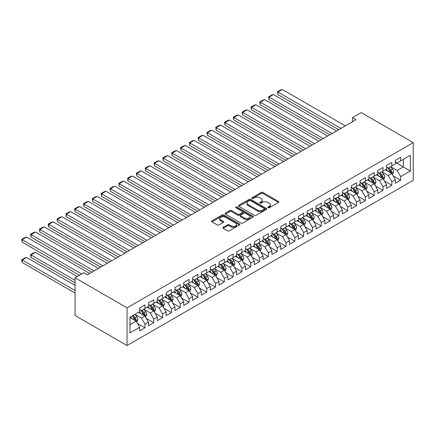 <?xml version="1.0" encoding="UTF-8"?>
<svg xmlns="http://www.w3.org/2000/svg" width="435" height="435" viewBox="0 0 435 435"><rect width="100%" height="100%" fill="white"/><g stroke="black" fill="none" stroke-linecap="round" stroke-linejoin="round"><path stroke-width="0.65" d="M268.074 207.745A0.859 0.495 0 0 0 269.281 207.745L278.476 202.438A1.223 0.707 0 0 0 278.835 201.938A1.223 0.707 0 0 0 278.476 201.438L262.903 192.444A1.223 0.707 0 0 0 261.169 192.444L251.979 197.756A0.859 0.495 0 0 0 251.724 198.104A0.859 0.495 0 0 0 251.979 198.452A0.859 0.495 0 0 0 253.186 198.452L254.377 197.767A3.915 2.262 0 0 1 259.918 197.767L261.212 198.518A3.915 2.262 0 0 1 262.359 200.116A3.915 2.262 0 0 1 261.212 201.715L260.027 202.4A0.859 0.495 0 0 0 259.771 202.748A0.859 0.495 0 0 0 260.027 203.101A0.859 0.495 0 0 0 261.234 203.101L262.425 202.411A3.915 2.262 0 0 1 267.965 202.411L269.26 203.161A3.915 2.262 0 0 1 270.407 204.76A3.915 2.262 0 0 1 269.26 206.359L268.074 207.049A0.859 0.495 0 0 0 267.824 207.397A0.859 0.495 0 0 0 268.074 207.745L268.074 207.049M223.182 227.32A1.223 0.707 0 0 0 222.823 227.82A1.223 0.707 0 0 0 223.182 228.321L227.554 230.844A1.223 0.707 0 0 0 229.283 230.844L239.495 224.944A1.223 0.707 0 0 0 239.854 224.449A1.223 0.707 0 0 0 239.495 223.949L223.916 214.955A1.223 0.707 0 0 0 222.187 214.955L211.975 220.85A1.223 0.707 0 0 0 211.617 221.35A1.223 0.707 0 0 0 211.975 221.85L217.255 224.895A1.223 0.707 0 0 0 218.984 224.895L223.356 222.372A1.223 0.707 0 0 0 223.715 221.872A1.223 0.707 0 0 0 223.356 221.371L220.735 219.86A3.273 1.892 0 0 1 219.778 218.528A3.273 1.892 0 0 1 221.801 216.782A3.273 1.892 0 0 1 225.368 217.19L235.623 223.111A3.273 1.892 0 0 1 236.58 224.449A3.273 1.892 0 0 1 234.557 226.195A3.273 1.892 0 0 1 230.99 225.781L229.283 224.797A1.223 0.707 0 0 0 227.554 224.797L223.182 227.32L223.182 228.321M75.059 277.824L127.074 307.849L127.074 345.521L75.059 315.489L75.059 277.824L83.879 272.729L87.402 274.768L355.944 119.728L352.421 117.689L352.421 121.762M352.421 117.689L361.235 112.6L413.25 142.631L127.074 307.849M254.464 215.303A1.223 0.707 0 0 0 256.193 215.303L266.405 209.409A1.223 0.707 0 0 0 266.764 208.909A1.223 0.707 0 0 0 266.405 208.408L250.832 199.415A1.223 0.707 0 0 0 249.097 199.415L238.886 205.309A1.223 0.707 0 0 0 238.527 205.809A1.223 0.707 0 0 0 238.886 206.31L254.464 215.303M236.243 207.93A0.859 0.495 0 0 1 237.113 208.055L237.113 207.033L252.952 216.179A1.223 0.707 0 0 1 253.306 216.679A1.223 0.707 0 0 1 252.952 217.179L242.741 223.073A1.223 0.707 0 0 1 241.006 223.073L225.433 214.08L225.433 213.079A1.223 0.707 0 0 0 225.074 213.58A1.223 0.707 0 0 0 225.433 214.08M225.433 213.079L229.8 210.556A1.223 0.707 0 0 1 231.534 210.556L237.847 214.205A1.223 0.707 0 0 0 239.582 214.205L242.48 212.53A1.223 0.707 0 0 0 242.839 212.03A1.223 0.707 0 0 0 242.48 211.53L235.9 207.734A0.859 0.495 0 0 1 235.65 207.386A0.859 0.495 0 0 1 236.178 206.929A0.859 0.495 0 0 1 237.113 207.033M127.074 345.521L413.25 180.297L413.25 142.631M395.355 162.331L403.288 166.909L403.288 159.379L410.341 155.306L400.64 160.906L400.64 157.291L395.355 160.346L395.355 163.957L391.826 165.996L391.826 162.38L386.536 165.436L386.536 169.046L383.012 171.085L383.012 167.47L377.721 170.525L377.721 174.136L374.192 176.175L374.192 172.559L368.907 175.615L368.907 179.231L365.378 181.264L365.378 177.649L360.088 180.704L360.088 184.32L356.564 186.354L356.564 182.738L351.273 185.794L351.273 189.41L347.744 191.443L347.744 187.833L342.454 190.883L342.454 194.499L338.93 196.533L338.93 192.922L333.64 195.973L333.64 199.589L330.116 201.623L330.116 198.012L324.825 201.062L324.825 204.678L321.296 206.712L321.296 203.101L316.006 206.152L316.006 209.768L312.482 211.801L312.482 208.191L307.192 211.247L307.192 214.857L303.663 216.896L303.663 213.28L298.377 216.336L298.377 219.947L294.848 221.986L294.848 218.37L289.558 221.426L289.558 225.036L286.034 227.075L286.034 223.459L280.744 226.515L280.744 230.126L277.215 232.165L277.215 228.549L271.929 231.605L271.929 235.215L268.4 237.254L268.4 233.638L263.11 236.694L263.11 240.31L259.586 242.344L259.586 238.728L254.296 241.784L254.296 245.4L250.767 247.433L250.767 243.817L245.476 246.873L245.476 250.489L241.952 252.523L241.952 248.912L236.662 251.963L236.662 255.579L233.133 257.612L233.133 254.002L227.848 257.052L227.848 260.668L224.319 262.702L224.319 259.091L219.028 262.142L219.028 265.758L215.504 267.791L215.504 264.181L210.214 267.231L210.214 270.847L206.685 272.886L206.685 269.27L201.4 272.326L201.4 275.937L197.871 277.976L197.871 274.36L192.58 277.416L192.58 281.026L189.056 283.065L189.056 279.449L183.766 282.505L183.766 286.116L180.237 288.155L180.237 284.539L174.946 287.595L174.946 291.205L171.423 293.244L171.423 289.628L166.132 292.684L166.132 296.3L162.608 298.334L162.608 294.718L157.318 297.774L157.318 301.39L153.789 303.423L153.789 299.807L148.498 302.863L148.498 306.479L144.975 308.513L144.975 304.902L139.684 307.953L139.684 311.569L129.989 317.164L129.989 332.846L139.684 327.245L136.155 321.139L129.989 317.572M410.341 155.306L410.341 170.982L400.64 176.583L397.117 170.471L390.722 166.784M393.191 175.892L400.64 180.193L400.64 176.583M400.64 180.193L395.355 183.249L395.355 179.633L391.826 181.672L388.303 175.566L381.908 171.874M384.377 180.987L391.826 185.288L391.826 181.672M391.826 185.288L386.536 188.339L386.536 184.728L383.012 186.762L379.483 180.655L373.094 176.963M375.563 186.077L383.012 190.378L383.012 186.762M383.012 190.378L377.721 193.428L377.721 189.818L374.192 191.851L370.669 185.745L364.274 182.053M366.743 191.166L374.192 195.467L374.192 191.851M374.192 195.467L368.907 198.518L368.907 194.907L365.378 196.941L361.849 190.834L355.46 187.142M357.929 196.256L365.378 200.557L365.378 196.941M365.378 200.557L360.088 203.607L360.088 199.997L356.564 202.03L353.035 195.924L346.646 192.232M349.115 201.345L356.564 205.646L356.564 202.03M356.564 205.646L351.273 208.702L351.273 205.086L347.744 207.12L344.221 201.013L337.826 197.321M340.295 206.435L347.744 210.736L347.744 207.12M347.744 210.736L342.454 213.792L342.454 210.176L338.93 212.209L335.401 206.103L329.012 202.411M331.481 211.524L338.93 215.825L338.93 212.209M338.93 215.825L333.64 218.881L333.64 215.265L330.116 217.304L326.587 211.192L320.193 207.506M322.661 216.614L330.116 220.915L330.116 217.304M330.116 220.915L324.825 223.971L324.825 220.355L321.296 222.394L317.773 216.282L311.378 212.595M313.847 221.703L321.296 226.004L321.296 222.394M321.296 226.004L316.006 229.06L316.006 225.444L312.482 227.483L308.953 221.371L302.564 217.685M305.033 226.793L312.482 231.094L312.482 227.483M312.482 231.094L307.192 234.15L307.192 230.534L303.663 232.573L300.139 226.461L293.745 222.774M296.213 231.882L303.663 236.183L303.663 232.573M303.663 236.183L298.377 239.239L298.377 235.623L294.848 237.662L291.325 231.556L284.93 227.864M287.399 236.972L294.848 241.273L294.848 237.662M294.848 241.273L289.558 244.329L289.558 240.718L286.034 242.752L282.505 236.645L276.116 232.953M278.585 242.067L286.034 246.368L286.034 242.752M286.034 246.368L280.744 249.418L280.744 245.808L277.215 247.841L273.691 241.735L267.297 238.043M269.765 247.156L277.215 251.457L277.215 247.841M277.215 251.457L271.929 254.508L271.929 250.897L268.4 252.931L264.871 246.824L258.482 243.132M260.951 252.246L268.4 256.547L268.4 252.931M268.4 256.547L263.11 259.597L263.11 255.987L259.586 258.02L256.057 251.914L249.668 248.222M252.137 257.335L259.586 261.636L259.586 258.02M259.586 261.636L254.296 264.687L254.296 261.076L250.767 263.11L247.243 257.003L240.849 253.311M243.317 262.425L250.767 266.726L250.767 263.11M250.767 266.726L245.476 269.782L245.476 266.166L241.952 268.199L238.423 262.093L232.034 258.401M234.503 267.514L241.952 271.815L241.952 268.199M241.952 271.815L236.662 274.871L236.662 271.255L233.133 273.289L229.609 267.182L223.215 263.49M225.683 272.604L233.133 276.905L233.133 273.289M233.133 276.905L227.848 279.961L227.848 276.345L224.319 278.384L220.795 272.272L214.401 268.585M216.869 277.693L224.319 281.994L224.319 278.384M224.319 281.994L219.028 285.05L219.028 281.434L215.504 283.473L211.975 277.361L205.586 273.675M208.055 282.783L215.504 287.084L215.504 283.473M215.504 287.084L210.214 290.14L210.214 286.524L206.685 288.563L203.161 282.451L196.767 278.764M199.235 287.872L206.685 292.173L206.685 288.563M206.685 292.173L201.4 295.229L201.4 291.613L197.871 293.652L194.342 287.54L187.953 283.854M190.421 292.962L197.871 297.263L197.871 293.652M197.871 297.263L192.58 300.319L192.58 296.703L189.056 298.742L185.527 292.635L179.138 288.943M181.607 298.057L189.056 302.358L189.056 298.742M189.056 302.358L183.766 305.408L183.766 301.798L180.237 303.831L176.713 297.725L170.319 294.033M172.787 303.146L180.237 307.447L180.237 303.831M180.237 307.447L174.946 310.498L174.946 306.887L171.423 308.921L167.894 302.814L161.505 299.122M163.973 308.236L171.423 312.537L171.423 308.921M171.423 312.537L166.132 315.587L166.132 311.977L162.608 314.01L159.079 307.904L152.69 304.212M155.159 313.325L162.608 317.626L162.608 314.01M162.608 317.626L157.318 320.677L157.318 317.066L153.789 319.1L150.265 312.993L143.871 309.301M146.339 318.415L153.789 322.716L153.789 319.1M153.789 322.716L148.498 325.772L148.498 322.156L144.975 324.189L141.446 318.083L135.057 314.391M137.525 323.504L144.975 327.805L144.975 324.189M144.975 327.805L139.684 330.861L139.684 327.245M139.684 309.53L141.446 310.552L144.975 308.513M129.989 324.7L136.155 321.139M148.498 304.44L150.265 305.462L153.789 303.423M141.446 318.083L144.975 316.049L138.45 312.281M148.498 322.156L144.975 316.049M157.318 299.351L159.079 300.367L162.608 298.334M150.265 312.993L153.789 310.954L147.264 307.192M157.318 317.066L153.789 310.954M166.132 294.261L167.894 295.278L171.423 293.244M159.079 307.904L162.608 305.865L156.083 302.102M166.132 311.977L162.608 305.865M174.946 289.172L176.713 290.188L180.237 288.155M167.894 302.814L171.423 300.775L164.898 297.013M174.946 306.887L171.423 300.775M183.766 284.082L185.527 285.099L189.056 283.065M176.713 297.725L180.237 295.686L173.712 291.923M183.766 301.798L180.237 295.686M192.58 278.993L194.342 280.01L197.871 277.976M185.527 292.635L189.056 290.596L182.531 286.828M192.58 296.703L189.056 290.596M201.4 273.903L203.161 274.92L206.685 272.886M194.342 287.54L197.871 285.507L191.346 281.739M201.4 291.613L197.871 285.507M210.214 268.814L211.975 269.83L215.504 267.791M203.161 282.451L206.685 280.417L200.165 276.649M210.214 286.524L206.685 280.417M219.028 263.724L220.795 264.741L224.319 262.702M211.975 277.361L215.504 275.328L208.979 271.56M219.028 281.434L215.504 275.328M227.848 258.635L229.609 259.651L233.133 257.612M220.795 272.272L224.319 270.238L217.794 266.47M227.848 276.345L224.319 270.238M236.662 253.54L238.423 254.562L241.952 252.523M229.609 267.182L233.133 265.149L226.613 261.381M236.662 271.255L233.133 265.149M245.476 248.45L247.243 249.472L250.767 247.433M238.423 262.093L241.952 260.059L235.427 256.291M245.476 266.166L241.952 260.059M254.296 243.361L256.057 244.378L259.586 242.344M247.243 257.003L250.767 254.97L244.242 251.202M254.296 261.076L250.767 254.97M263.11 238.271L264.871 239.288L268.4 237.254M256.057 251.914L259.586 249.875L253.061 246.112M263.11 255.987L259.586 249.875M271.929 233.182L273.691 234.199L277.215 232.165M264.871 246.824L268.4 244.785L261.875 241.023M271.929 250.897L268.4 244.785M280.744 228.092L282.505 229.109L286.034 227.075M273.691 241.735L277.215 239.696L270.69 235.933M280.744 245.808L277.215 239.696M289.558 223.003L291.325 224.02L294.848 221.986M282.505 236.645L286.034 234.606L279.509 230.838M289.558 240.718L286.034 234.606M298.377 217.913L300.139 218.93L303.663 216.896M291.325 231.556L294.848 229.517L288.323 225.749M298.377 235.623L294.848 229.517M307.192 212.824L308.953 213.841L312.482 211.801M300.139 226.461L303.663 224.427L297.143 220.659M307.192 230.534L303.663 224.427M316.006 207.734L317.773 208.751L321.296 206.712M308.953 221.371L312.482 219.338L305.957 215.57M316.006 225.444L312.482 219.338M324.825 202.645L326.587 203.662L330.116 201.623M317.773 216.282L321.296 214.248L314.771 210.48M324.825 220.355L321.296 214.248M333.64 197.55L335.401 198.572L338.93 196.533M326.587 211.192L330.116 209.159L323.591 205.391M333.64 215.265L330.116 209.159M342.454 192.46L344.221 193.483L347.744 191.443M335.401 206.103L338.93 204.069L332.405 200.301M342.454 210.176L338.93 204.069M351.273 187.371L353.035 188.388L356.564 186.354M344.221 201.013L347.744 198.98L341.219 195.212M351.273 205.086L347.744 198.98M360.088 182.281L361.849 183.298L365.378 181.264M353.035 195.924L356.564 193.885L350.039 190.122M360.088 199.997L356.564 193.885M368.907 177.192L370.669 178.209L374.192 176.175M361.849 190.834L365.378 188.795L358.853 185.033M368.907 194.907L365.378 188.795M377.721 172.102L379.483 173.119L383.012 171.085M370.669 185.745L374.192 183.706L367.673 179.943M377.721 189.818L374.192 183.706M386.536 167.013L388.303 168.03L391.826 165.996M379.483 180.655L383.012 178.616L376.487 174.854M386.536 184.728L383.012 178.616M395.355 161.923L397.117 162.94L400.64 160.906M388.303 175.566L391.826 173.527L385.301 169.759M395.355 179.633L391.826 173.527M397.117 170.471L403.288 166.909L410.341 170.982M268.417 207.87L269.26 207.381A3.915 2.262 0 0 0 270.407 205.782L270.407 204.76M262.359 200.116L262.359 201.133A3.915 2.262 0 0 1 261.212 202.732L260.369 203.221M278.46 202.449L262.903 193.466A1.223 0.707 0 0 0 261.169 193.466L252.316 198.577M266.389 209.42L250.832 200.432A1.223 0.707 0 0 0 249.097 200.432L238.902 206.32M264.241 209.257A0.859 0.495 0 0 0 264.496 208.909A0.859 0.495 0 0 0 264.241 208.561L250.571 200.666A0.859 0.495 0 0 0 249.358 200.666L248.102 201.389A3.915 2.262 0 0 0 246.955 202.987A3.915 2.262 0 0 0 248.102 204.586L257.449 209.98A3.915 2.262 0 0 0 262.99 209.98L264.241 209.257L264.241 210.274A0.859 0.495 0 0 0 264.496 209.926L264.496 208.909M246.955 202.987L246.955 204.004A3.915 2.262 0 0 0 248.102 205.603L248.102 204.586M264.241 210.274L262.99 211.002A3.915 2.262 0 0 1 257.449 211.002L248.102 205.603M225.45 214.091L229.8 211.573L229.8 210.556M242.839 212.03L242.839 213.047A1.223 0.707 0 0 1 242.48 213.547L239.582 215.222A1.223 0.707 0 0 1 237.847 215.222L231.534 211.573A1.223 0.707 0 0 0 229.8 211.573M237.113 208.055L252.936 217.185M244.405 217.989A3.273 1.892 0 0 0 247.972 218.397A3.273 1.892 0 0 0 249.994 216.652A3.273 1.892 0 0 0 249.032 215.314L245.422 213.232A1.223 0.707 0 0 0 243.692 213.232L240.794 214.906A1.223 0.707 0 0 0 240.435 215.401A1.223 0.707 0 0 0 240.794 215.901L244.405 217.989L244.405 219.006A3.273 1.892 0 0 0 247.972 219.414A3.273 1.892 0 0 0 249.994 217.669L249.994 216.652M240.435 215.401L240.435 216.423A1.223 0.707 0 0 0 240.794 216.924L240.794 215.901M244.405 219.006L240.794 216.924M236.58 224.449L236.58 225.466A3.273 1.892 0 0 1 234.557 227.211A3.273 1.892 0 0 1 230.99 226.804L229.283 225.814A1.223 0.707 0 0 0 227.554 225.814L223.198 228.326M219.778 218.528L219.778 219.544A3.273 1.892 0 0 0 220.735 220.882L220.735 219.86M223.34 222.383L220.735 220.882M239.478 224.955L223.916 215.972A1.223 0.707 0 0 0 222.187 215.972L211.992 221.855L211.975 220.85M392.479 174.658L393.572 171.988A3.306 1.909 -120 0 0 392.517 169.177L390.646 166.676M387.661 171.124L386.236 169.22M277.905 114.932L321.079 139.858L260.271 104.753L259.787 101.926L262.87 100.148L264.681 99.664L260.271 102.209L260.271 104.753M391.206 173.168L391.788 172.129A3.306 1.909 -120 0 0 390.842 170.145L388.972 167.644M387.9 167.801L390.211 170.89A1.686 0.973 60 0 1 390.521 171.401L391.788 172.129M387.319 167.464L389.787 170.754A3.306 1.909 60 0 1 390.728 172.744L390.799 172.934M340.915 128.407L277.905 92.024L277.905 94.574L338.707 129.679M345.319 125.862L282.31 89.479L277.905 92.024L277.421 91.747L280.504 89.963L282.31 89.479M277.905 94.574L277.421 91.747M383.665 179.747L384.757 177.078A3.306 1.909 -120 0 0 383.703 174.266L381.827 171.765M378.841 176.213L377.422 174.31M269.086 120.022L312.259 144.947L251.457 109.843L250.973 107.015L254.056 105.237L255.862 104.753L251.457 107.298L251.457 109.843M382.387 178.258L382.974 177.219A3.306 1.909 -120 0 0 382.028 175.234L380.152 172.733M379.086 172.891L381.397 175.979A1.686 0.973 60 0 1 381.702 176.49L382.974 177.219M378.504 172.554L380.968 175.843A3.306 1.909 60 0 1 381.914 177.833L381.979 178.024M374.845 184.837L375.938 182.173A3.306 1.909 -120 0 0 374.883 179.356L373.012 176.855M370.027 181.303L368.603 179.399M260.271 125.111L303.445 150.037L242.638 114.932L242.154 112.105L245.242 110.327L247.047 109.843L242.638 112.388L242.638 114.932M373.573 183.347L374.154 182.308A3.306 1.909 -120 0 0 373.208 180.324L371.338 177.823M370.267 177.98L372.583 181.069A1.686 0.973 60 0 1 372.887 181.58L374.154 182.308M369.685 177.643L372.153 180.933A3.306 1.909 60 0 1 373.099 182.923L373.165 183.113M332.095 133.496L269.086 97.119L269.086 99.664L329.893 134.768M336.505 130.951L273.495 94.574L269.086 97.119L268.602 96.836L271.69 95.053L273.495 94.574M269.086 99.664L268.602 96.836M323.281 138.586L259.787 101.926M327.691 136.041L264.681 99.664M366.031 189.926L367.124 187.262A3.306 1.909 -120 0 0 366.069 184.445L364.198 181.944M361.213 186.392L359.788 184.494M251.457 130.201L294.625 155.126L233.823 120.022L233.339 117.194L236.422 115.416L238.233 114.932L233.823 117.477L233.823 120.022M364.753 188.437L365.34 187.403A3.306 1.909 -120 0 0 364.394 185.413L362.524 182.912M361.452 183.07L363.763 186.158A1.686 0.973 60 0 1 364.073 186.669L365.34 187.403M360.871 182.733L363.334 186.022A3.306 1.909 60 0 1 364.28 188.012L364.351 188.203M357.217 195.016L358.31 192.352A3.306 1.909 -120 0 0 357.255 189.535L355.379 187.039M352.394 191.482L350.974 189.584M242.638 135.29L285.811 160.216L225.009 125.111L224.52 122.289L227.608 120.506L229.414 120.022L225.009 122.567L225.009 125.111M355.939 193.526L356.526 192.493A3.306 1.909 -120 0 0 355.58 190.503L353.704 188.002M352.638 188.159L354.949 191.248A1.686 0.973 60 0 1 355.254 191.759L356.526 192.493M352.056 187.822L354.52 191.117A3.306 1.909 60 0 1 355.466 193.102L355.531 193.292M314.467 143.675L250.973 107.015M318.871 141.13L255.862 104.753M305.647 148.765L242.154 112.105M310.057 146.22L247.047 109.843M348.397 200.105L349.49 197.441A3.306 1.909 -120 0 0 348.435 194.624L346.564 192.129M343.579 196.571L342.155 194.673M233.823 140.38L276.997 165.305L216.19 130.201L215.706 127.379L218.794 125.595L220.599 125.111L216.19 127.656L216.19 130.201M347.125 198.616L347.706 197.582A3.306 1.909 -120 0 0 346.76 195.592L344.89 193.096M343.819 193.249L346.135 196.337A1.686 0.973 60 0 1 346.439 196.848L347.706 197.582M343.237 192.912L345.705 196.207A3.306 1.909 60 0 1 346.651 198.191L346.717 198.382M296.833 153.854L233.339 117.194M301.243 151.309L238.233 114.932M339.583 205.195L340.676 202.531A3.306 1.909 -120 0 0 339.621 199.719L337.75 197.218M334.765 201.661L333.34 199.763M225.009 145.469L268.177 170.395L207.375 135.29L206.891 132.468L209.975 130.685L211.785 130.201L207.375 132.746L207.375 135.29M338.305 203.71L338.892 202.672A3.306 1.909 -120 0 0 337.946 200.682L336.07 198.186M335.004 198.338L337.315 201.427A1.686 0.973 60 0 1 337.625 201.938L338.892 202.672M334.423 198.007L336.886 201.296A3.306 1.909 60 0 1 337.832 203.281L337.903 203.471M288.013 158.944L224.52 122.289M292.423 156.399L229.414 120.022M330.769 210.29L331.856 207.62A3.306 1.909 -120 0 0 330.807 204.809L328.931 202.308M325.945 206.75L324.521 204.852M216.19 150.559L259.363 175.49L198.556 140.38L198.072 137.558L201.16 135.774L202.966 135.29L198.556 137.835L198.556 140.38M329.491 208.8L330.073 207.761A3.306 1.909 -120 0 0 329.132 205.771L327.256 203.275M326.185 203.428L328.501 206.516A1.686 0.973 60 0 1 328.806 207.027L330.073 207.761M325.608 203.096L328.072 206.386A3.306 1.909 60 0 1 329.018 208.37L329.083 208.561M321.949 215.379L323.042 212.71A3.306 1.909 -120 0 0 321.987 209.898L320.116 207.397M317.131 211.84L315.707 209.942M207.375 155.654L250.549 180.579L189.742 145.469L189.258 142.647L192.341 140.864L194.151 140.38L189.742 142.925L189.742 145.469M320.677 213.889L321.258 212.851A3.306 1.909 -120 0 0 320.312 210.866L318.442 208.365M317.371 208.517L319.687 211.606A1.686 0.973 60 0 1 319.991 212.117L321.258 212.851M316.789 208.186L319.257 211.475A3.306 1.909 60 0 1 320.203 213.46L320.269 213.656M313.135 220.469L314.228 217.799A3.306 1.909 -120 0 0 313.173 214.988L311.297 212.487M308.317 216.934L306.892 215.031M198.556 160.743L241.729 185.669L180.927 150.559L180.443 147.737L183.526 145.953L185.332 145.469L180.927 148.014L180.927 150.559M311.857 218.979L312.444 217.94A3.306 1.909 -120 0 0 311.498 215.956L309.622 213.454M308.556 213.612L310.867 216.695A1.686 0.973 60 0 1 311.172 217.206L312.444 217.94M307.975 213.275L310.438 216.565A3.306 1.909 60 0 1 311.384 218.549L311.449 218.745M304.315 225.558L305.408 222.889A3.306 1.909 -120 0 0 304.353 220.077L302.483 217.576M299.497 222.024L298.073 220.121M189.742 165.833L232.915 190.758L172.108 155.654L171.624 152.826L174.712 151.043L176.518 150.559L172.108 153.109L172.108 155.654M303.043 224.068L303.625 223.03A3.306 1.909 -120 0 0 302.678 221.045L300.808 218.544M299.737 218.702L302.053 221.785A1.686 0.973 60 0 1 302.358 222.296L303.625 223.03M299.16 218.365L301.624 221.654A3.306 1.909 60 0 1 302.57 223.644L302.635 223.835M295.501 230.648L296.594 227.978A3.306 1.909 -120 0 0 295.539 225.167L293.668 222.666M290.683 227.113L289.259 225.21M180.927 170.922L224.101 195.848L163.294 160.743L162.81 157.916L165.893 156.132L167.703 155.654L163.294 158.199L163.294 160.743M294.229 229.158L294.81 228.119A3.306 1.909 -120 0 0 293.864 226.135L291.994 223.633M290.923 223.791L293.233 226.88A1.686 0.973 60 0 1 293.543 227.391L294.81 228.119M290.341 223.454L292.804 226.744A3.306 1.909 60 0 1 293.75 228.734L293.821 228.924M286.687 235.737L287.78 233.068A3.306 1.909 -120 0 0 286.725 230.256L284.849 227.755M281.864 232.203L280.444 230.3M172.108 176.012L215.281 200.937L154.479 165.833L153.99 163.005L157.078 161.227L158.884 160.743L154.479 163.288L154.479 165.833M285.409 234.247L285.996 233.209A3.306 1.909 -120 0 0 285.05 231.224L283.174 228.723M282.108 228.881L284.419 231.969A1.686 0.973 60 0 1 284.724 232.48L285.996 233.209M281.527 228.544L283.99 231.833A3.306 1.909 60 0 1 284.936 233.823L285.001 234.014M277.867 240.827L278.96 238.162A3.306 1.909 -120 0 0 277.905 235.346L276.035 232.845M273.049 237.292L271.625 235.389M163.294 181.101L206.467 206.027L145.66 170.922L145.176 168.095L148.264 166.317L150.07 165.833L145.66 168.378L145.66 170.922M276.595 239.337L277.177 238.298A3.306 1.909 -120 0 0 276.23 236.314L274.36 233.812M273.289 233.97L275.605 237.059A1.686 0.973 60 0 1 275.91 237.57L277.177 238.298M272.707 233.633L275.176 236.923A3.306 1.909 60 0 1 276.122 238.913L276.187 239.103M269.053 245.916L270.146 243.252A3.306 1.909 -120 0 0 269.091 240.435L267.22 237.934M264.235 242.382L262.811 240.479M154.479 186.191L197.648 211.116L136.846 176.012L136.362 173.184L139.445 171.406L141.255 170.922L136.846 173.467L136.846 176.012M267.775 244.426L268.362 243.393A3.306 1.909 -120 0 0 267.416 241.403L265.546 238.902M264.475 239.06L266.785 242.148A1.686 0.973 60 0 1 267.095 242.659L268.362 243.393M263.893 238.723L266.356 242.012A3.306 1.909 60 0 1 267.302 244.002L267.373 244.193M260.239 251.006L261.332 248.341A3.306 1.909 -120 0 0 260.277 245.525L258.401 243.029M255.416 247.471L253.996 245.574M145.66 191.28L188.833 216.206L128.031 181.101L127.542 178.274L130.63 176.496L132.436 176.012L128.031 178.557L128.031 181.101M258.961 249.516L259.548 248.483A3.306 1.909 -120 0 0 258.602 246.493L256.726 243.992M255.66 244.149L257.971 247.238A1.686 0.973 60 0 1 258.276 247.749L259.548 248.483M255.079 243.812L257.542 247.102A3.306 1.909 60 0 1 258.488 249.092L258.553 249.282M251.419 256.095L252.512 253.431A3.306 1.909 -120 0 0 251.457 250.614L249.587 248.119M246.601 252.561L245.177 250.663M136.846 196.37L180.019 221.295L119.212 186.191L118.728 183.369L121.816 181.585L123.622 181.101L119.212 183.646L119.212 186.191M250.147 254.605L250.729 253.572A3.306 1.909 -120 0 0 249.782 251.582L247.912 249.081M246.841 249.239L249.157 252.327A1.686 0.973 60 0 1 249.462 252.838L250.729 253.572M246.259 248.902L248.728 252.197A3.306 1.909 60 0 1 249.674 254.181L249.739 254.372M242.605 261.185L243.698 258.52A3.306 1.909 -120 0 0 242.643 255.704L240.767 253.208M237.787 257.65L236.363 255.753M128.031 201.459L171.2 226.385L110.398 191.28L109.914 188.458L112.997 186.675L114.807 186.191L110.398 188.736L110.398 191.28M241.327 259.7L241.914 258.662A3.306 1.909 -120 0 0 240.968 256.672L239.092 254.176M238.027 254.328L240.337 257.417A1.686 0.973 60 0 1 240.642 257.928L241.914 258.662M237.445 253.991L239.908 257.286A3.306 1.909 60 0 1 240.854 259.271L240.925 259.461M233.785 266.28L234.878 263.61A3.306 1.909 -120 0 0 233.829 260.799L231.953 258.298M228.968 262.74L227.543 260.842M119.212 206.549L162.385 231.474L101.578 196.37L101.094 193.548L104.182 191.764L105.988 191.28L101.578 193.825L101.578 196.37M232.513 264.79L233.095 263.751A3.306 1.909 -120 0 0 232.149 261.761L230.278 259.265M229.207 259.418L231.523 262.506A1.686 0.973 60 0 1 231.828 263.017L233.095 263.751M228.631 259.086L231.094 262.376A3.306 1.909 60 0 1 232.04 264.36L232.105 264.551M224.971 271.369L226.064 268.7A3.306 1.909 -120 0 0 225.009 265.888L223.139 263.387M220.153 267.829L218.729 265.932M110.398 211.644L153.571 236.569L92.764 201.459L92.28 198.637L95.363 196.854L97.174 196.37L92.764 198.915L92.764 201.459M223.699 269.879L224.281 268.841A3.306 1.909 -120 0 0 223.334 266.856L221.464 264.355M220.393 264.507L222.709 267.596A1.686 0.973 60 0 1 223.014 268.107L224.281 268.841M219.811 264.175L222.28 267.465A3.306 1.909 60 0 1 223.22 269.45L223.291 269.64M216.157 276.459L217.25 273.789A3.306 1.909 -120 0 0 216.195 270.978L214.319 268.477M211.339 272.924L209.915 271.021M101.578 216.733L144.752 241.659L83.95 206.549L83.466 203.727L86.549 201.943L88.354 201.459L83.95 204.004L83.95 206.549M214.879 274.969L215.466 273.93A3.306 1.909 -120 0 0 214.52 271.946L212.644 269.444M211.579 269.597L213.889 272.685A1.686 0.973 60 0 1 214.194 273.196L215.466 273.93M210.997 269.265L213.46 272.555A3.306 1.909 60 0 1 214.406 274.539L214.471 274.735M207.337 281.548L208.43 278.878A3.306 1.909 -120 0 0 207.375 276.067L205.505 273.566M202.52 278.014L201.095 276.111M92.764 221.823L135.938 246.748L75.13 211.644L74.646 208.816L77.734 207.033L79.54 206.549L75.13 209.094L75.13 211.644M206.065 280.058L206.647 279.02A3.306 1.909 -120 0 0 205.701 277.035L203.83 274.534M202.759 274.692L205.075 277.775A1.686 0.973 60 0 1 205.38 278.286L206.647 279.02M202.177 274.354L204.646 277.644A3.306 1.909 60 0 1 205.592 279.629L205.657 279.825M198.523 286.638L199.616 283.968A3.306 1.909 -120 0 0 198.561 281.157L196.691 278.656M193.706 283.103L192.281 281.2M83.95 226.912L127.118 251.838L66.316 216.733L65.832 213.906L68.915 212.122L70.726 211.644L66.316 214.189L66.316 216.733M197.251 285.148L197.833 284.109A3.306 1.909 -120 0 0 196.886 282.125L195.016 279.623M193.945 279.781L196.256 282.87A1.686 0.973 60 0 1 196.566 283.381L197.833 284.109M193.363 279.444L195.826 282.734A3.306 1.909 60 0 1 196.772 284.724L196.843 284.914M189.709 291.727L190.802 289.058A3.306 1.909 -120 0 0 189.747 286.246L187.871 283.745M184.886 288.193L183.467 286.29M75.13 232.002L118.304 256.927L57.502 221.823L57.012 218.995L60.101 217.217L61.906 216.733L57.502 219.278L57.502 221.823M188.431 290.237L189.018 289.199A3.306 1.909 -120 0 0 188.072 287.214L186.196 284.713M185.131 284.871L187.441 287.959A1.686 0.973 60 0 1 187.746 288.47L189.018 289.199M184.549 284.533L187.012 287.823A3.306 1.909 60 0 1 187.958 289.813L188.023 290.004M180.889 296.817L181.982 294.147A3.306 1.909 -120 0 0 180.927 291.336L179.057 288.835M176.072 293.282L174.647 291.379M66.316 237.091L109.489 262.017L48.682 226.912L48.198 224.085L51.286 222.307L53.092 221.823L48.682 224.368L48.682 226.912M179.617 295.327L180.199 294.288A3.306 1.909 -120 0 0 179.253 292.304L177.382 289.802M176.311 289.96L178.627 293.049A1.686 0.973 60 0 1 178.932 293.56L180.199 294.288M175.729 289.623L178.198 292.913A3.306 1.909 60 0 1 179.144 294.903L179.209 295.093M172.075 301.906L173.168 299.242A3.306 1.909 -120 0 0 172.113 296.425L170.243 293.924M167.257 298.372L165.833 296.469M57.502 242.181L100.67 267.106L39.868 232.002L39.384 229.174L42.467 227.396L44.278 226.912L39.868 229.457L39.868 232.002M170.797 300.416L171.385 299.378A3.306 1.909 -120 0 0 170.438 297.393L168.562 294.892M167.497 295.05L169.808 298.138A1.686 0.973 60 0 1 170.118 298.649L171.385 299.378M166.915 294.712L169.378 298.002A3.306 1.909 60 0 1 170.324 299.992L170.395 300.183M163.261 306.996L164.354 304.331A3.306 1.909 -120 0 0 163.299 301.515L161.423 299.014M158.438 303.461L157.013 301.564M48.682 247.27L91.856 272.196L31.054 237.091L30.564 234.264L33.653 232.486L35.458 232.002L31.054 234.547L31.054 237.091M161.983 305.506L162.565 304.473A3.306 1.909 -120 0 0 161.624 302.483L159.748 299.981M158.683 300.139L160.993 303.228A1.686 0.973 60 0 1 161.298 303.739L162.565 304.473M158.101 299.802L160.564 303.092A3.306 1.909 60 0 1 161.51 305.082L161.575 305.272M154.441 312.085L155.534 309.421A3.306 1.909 -120 0 0 154.479 306.604L152.609 304.108M149.624 308.551L148.199 306.653M39.868 252.36L79.513 275.252L22.234 242.181L21.75 239.359L24.833 237.575L26.644 237.091L22.234 239.636L22.234 242.181M153.169 310.595L153.751 309.562A3.306 1.909 -120 0 0 152.805 307.572L150.934 305.071M149.863 305.229L152.179 308.317A1.686 0.973 60 0 1 152.484 308.828L153.751 309.562M149.281 304.892L151.75 308.187A3.306 1.909 60 0 1 152.696 310.171L152.761 310.362M279.199 164.033L215.706 127.379M283.609 161.488L220.599 125.111M270.385 169.123L206.891 132.468M274.789 166.578L211.785 130.201M261.565 174.212L198.072 137.558M265.975 171.667L202.966 135.29M252.751 179.307L189.258 142.647M257.161 176.762L194.151 140.38M243.937 184.396L180.443 147.737M248.341 181.852L185.332 145.469M235.117 189.486L171.624 152.826M239.527 186.941L176.518 150.559M226.303 194.575L162.81 157.916M230.713 192.031L167.703 155.654M217.489 199.665L153.99 163.005M221.893 197.12L158.884 160.743M208.669 204.754L145.176 168.095M213.079 202.21L150.07 165.833M199.855 209.844L136.362 173.184M204.265 207.299L141.255 170.922M191.036 214.933L127.542 178.274M195.445 212.389L132.436 176.012M182.221 220.023L118.728 183.369M186.631 217.478L123.622 181.101M173.407 225.112L109.914 188.458M177.812 222.568L114.807 186.191M164.588 230.202L101.094 193.548M168.998 227.657L105.988 191.28M155.773 235.297L92.28 198.637M160.183 232.747L97.174 196.37M146.959 240.386L83.466 203.727M151.364 237.842L88.354 201.459M138.14 245.476L74.646 208.816M142.549 242.931L79.54 206.549M129.326 250.565L65.832 213.906M133.735 248.021L70.726 211.644M120.511 255.655L57.012 218.995M124.916 253.11L61.906 216.733M111.692 260.744L48.198 224.085M116.102 258.2L53.092 221.823M102.877 265.834L39.384 229.174M107.282 263.289L44.278 226.912M145.627 317.175L146.72 314.51A3.306 1.909 -120 0 0 145.665 311.694L143.789 309.198M75.059 280.314L31.054 254.905L35.458 252.36L77.31 276.524M140.809 313.64L139.385 311.743M31.054 257.449L30.564 255.644L30.564 254.627L31.054 254.905L31.054 257.449L75.059 282.859M144.349 315.685L144.937 314.652A3.306 1.909 -120 0 0 143.99 312.662L142.114 310.166M141.049 310.318L143.36 313.407A1.686 0.973 60 0 1 143.664 313.918L144.937 314.652M140.467 309.981L142.93 313.276A3.306 1.909 60 0 1 143.876 315.261L143.941 315.451M30.564 254.627L33.653 252.844L35.458 252.36M94.058 270.923L30.564 234.264M98.468 268.379L35.458 232.002M136.807 322.264L137.9 319.6A3.306 1.909 -120 0 0 136.851 316.789L134.975 314.287M75.059 290.493L22.234 259.994L26.644 257.449L75.059 285.403M131.99 318.73L130.565 316.832M22.234 262.539L21.75 260.734L21.75 259.717L22.234 259.994L22.234 262.539L75.059 293.038M135.535 320.78L136.117 319.741A3.306 1.909 -120 0 0 135.171 317.751L133.3 315.255M132.474 315.728L134.545 318.496A1.686 0.973 60 0 1 134.85 319.007L136.117 319.741M132.24 315.864L134.116 318.366A3.306 1.909 60 0 1 135.062 320.35L135.127 320.541M21.75 259.717L24.833 257.933L26.644 257.449M81.72 273.979L21.75 239.359M89.653 273.468L26.644 237.091M269.26 207.381L269.26 206.359M260.027 203.101L260.027 202.4M261.212 202.732L261.212 201.715M251.979 198.452L251.979 197.756M261.169 193.466L261.169 192.444M262.903 193.466L262.903 192.444M278.476 202.438L278.476 201.438M238.886 206.31L238.886 205.309M249.097 200.432L249.097 199.415M250.832 200.432L250.832 199.415M266.405 209.409L266.405 208.408M257.449 211.002L257.449 209.98M262.99 211.002L262.99 209.98M231.534 211.573L231.534 210.556M237.847 215.222L237.847 214.205M239.582 215.222L239.582 214.205M242.48 213.547L242.48 212.53M252.952 217.179L252.952 216.179M227.554 225.814L227.554 224.797M229.283 225.814L229.283 224.797M230.99 226.804L230.99 225.781M223.356 222.372L223.356 221.371M222.187 215.972L222.187 214.955M223.916 215.972L223.916 214.955M239.495 224.944L239.495 223.949M391.413 173.288L393.55 172.053M390.842 170.145L392.517 169.177M388.406 171.553L389.787 170.754M382.599 178.377L384.736 177.143M382.028 175.234L383.703 174.266M379.586 176.643L380.968 175.843M373.779 183.467L375.916 182.232M373.208 180.324L374.883 179.356M370.772 181.732L372.153 180.933M364.965 188.556L367.102 187.322M364.394 185.413L366.069 184.445M361.958 186.822L363.334 186.022M356.145 193.651L358.288 192.417M355.58 190.503L357.255 189.535M353.138 191.911L354.52 191.117M347.331 198.741L349.468 197.506M346.76 195.592L348.435 194.624M344.324 197.001L345.705 196.207M338.517 203.83L340.654 202.596M337.946 200.682L339.621 199.719M335.505 202.09L336.886 201.296M329.697 208.92L331.834 207.685M329.132 205.771L330.807 204.809M326.69 207.18L328.072 206.386M320.883 214.009L323.02 212.775M320.312 210.866L321.987 209.898M317.876 212.269L319.257 211.475M312.069 219.099L314.206 217.864M311.498 215.956L313.173 214.988M309.057 217.364L310.438 216.565M303.249 224.188L305.386 222.954M302.678 221.045L304.353 220.077M300.242 222.454L301.624 221.654M294.435 229.278L296.572 228.043M293.864 226.135L295.539 225.167M291.428 227.543L292.804 226.744M285.616 234.367L287.758 233.133M285.05 231.224L286.725 230.256M282.609 232.633L283.99 231.833M276.801 239.457L278.938 238.222M276.23 236.314L277.905 235.346M273.794 237.722L275.176 236.923M267.987 244.546L270.124 243.312M267.416 241.403L269.091 240.435M264.98 242.812L266.356 242.012M259.168 249.636L261.31 248.401M258.602 246.493L260.277 245.525M256.161 247.901L257.542 247.102M250.353 254.731L252.49 253.496M249.782 251.582L251.457 250.614M247.346 252.991L248.728 252.197M241.539 259.82L243.676 258.586M240.968 256.672L242.643 255.704M238.527 258.08L239.908 257.286M232.72 264.91L234.856 263.675M232.149 261.761L233.829 260.799M229.713 263.17L231.094 262.376M223.905 269.999L226.042 268.765M223.334 266.856L225.009 265.888M220.898 268.259L222.28 267.465M215.091 275.089L217.228 273.854M214.52 271.946L216.195 270.978M212.079 273.349L213.46 272.555M206.272 280.178L208.408 278.944M205.701 277.035L207.375 276.067M203.265 278.443L204.646 277.644M197.457 285.268L199.594 284.033M196.886 282.125L198.561 281.157M194.45 283.533L195.826 282.734M188.638 290.357L190.78 289.123M188.072 287.214L189.747 286.246M185.631 288.622L187.012 287.823M179.824 295.447L181.96 294.212M179.253 292.304L180.927 291.336M176.817 293.712L178.198 292.913M171.009 300.536L173.146 299.302M170.438 297.393L172.113 296.425M168.002 298.801L169.378 298.002M162.19 305.626L164.332 304.391M161.624 302.483L163.299 301.515M159.183 303.891L160.564 303.092M153.376 310.721L155.512 309.486M152.805 307.572L154.479 306.604M150.369 308.981L151.75 308.187M144.561 315.81L146.698 314.576M143.99 312.662L145.665 311.694M141.549 314.07L142.93 313.276M135.742 320.899L137.879 319.665M135.171 317.751L136.851 316.789M132.735 319.159L134.116 318.366"/></g></svg>
